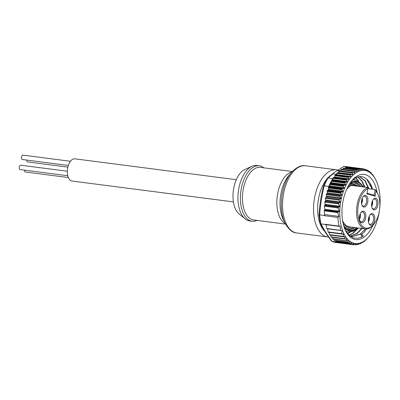 <?xml version="1.0" encoding="UTF-8"?>
<svg xmlns="http://www.w3.org/2000/svg" width="400" height="400" viewBox="0 0 400 400"><rect width="100%" height="100%" fill="white"/><g stroke="black" fill="none" stroke-linecap="round" stroke-linejoin="round"><path stroke-width="0.6" d="M68.335 165.455L22.4 159.515A2.21 1.185 -82.6 0 1 21.48 157.845A2.21 1.185 -82.6 0 1 22.235 155.45A2.21 1.185 -82.6 0 1 22.97 155.135L70.455 161.275M67.77 175.735L20.17 169.58A2.21 1.185 -82.6 0 1 19.245 167.915A2.21 1.185 -82.6 0 1 20 165.52A2.21 1.185 -82.6 0 1 20.735 165.2L67.335 171.225M257.12 220.415A27.98 15.035 -82.6 0 1 252.16 221.26A27.98 15.035 -82.6 0 1 244.62 177.985A27.98 15.035 -82.6 0 1 259.335 165.765A27.98 15.035 -82.6 0 1 263.92 167.84M259.335 165.765L256.87 165.445A27.98 15.035 97.4 0 0 251.935 166.275A27.98 15.035 97.4 0 0 242.16 177.67A27.98 15.035 97.4 0 0 245.13 218.88A27.98 15.035 97.4 0 0 249.695 220.94L252.16 221.26M245.13 218.88L239.03 213.87A23.56 12.66 -82.6 0 1 236.525 179.165A23.56 12.66 -82.6 0 1 244.76 169.57L251.935 166.275M233.41 201.905L72.025 181.035A11.19 6.015 -82.6 0 1 67.345 172.585A11.19 6.015 -82.6 0 1 71.165 160.45A11.19 6.015 -82.6 0 1 74.895 158.835L236.28 179.71M371.905 202.435A3.68 1.98 -82.6 0 1 371.595 204.82M371.635 205.88A4.42 2.375 97.4 0 0 372.21 201.42M373.665 224.44A20.175 10.84 97.4 0 0 377.655 193.6A20.175 10.84 97.4 0 0 376.075 191.035L375.19 196.24L366.89 193.955L367.78 188.755A20.175 10.84 97.4 0 0 357.82 209.29A20.175 10.84 97.4 0 0 365.42 227.98A20.175 10.84 97.4 0 0 373.665 224.44L373.14 225.06A21.055 11.315 -82.6 0 1 365.37 228.92L360.28 234.085L352.535 236.46M349.05 235.275L352.61 236.475L360.685 234.135L361.655 234.26A30.185 16.22 97.4 0 0 366.635 228.955M361.67 228.445L356.585 233.605L350.59 235.98M350.785 236.05L356.99 233.66L362.08 228.495M357.975 227.965L352.89 233.13L348.89 235.12M349.025 235.25L353.295 233.18L358.385 228.02M350.08 231.985L347.575 233.66M347.725 233.845L350.61 231.935M359.41 176.595L364.835 180.66L368.57 188.695M368.975 188.75L365.145 180.59L359.57 176.575M357.655 176.975L361.635 180.875L364.545 187.1M364.95 187.155L361.965 180.81L357.865 176.91M355.715 177.8L358.335 181M358.93 181.36L355.935 177.685M346.32 231.895A30.185 16.22 97.4 0 0 346.575 231.69M354.58 179.865L353.91 178.96M372.985 225.235A32.835 17.64 -82.6 0 1 364.215 236.97A32.835 17.64 -82.6 0 1 345.55 230.645A32.835 17.64 -82.6 0 1 352.045 180.445A32.835 17.64 -82.6 0 1 355.675 177.005A32.835 17.64 -82.6 0 1 377.2 192.655M372.585 189.215A30.185 16.22 97.4 0 0 366.62 179.07C362.73 175.77 358.54 175.695 354.055 178.85L351.38 181.26M345.275 230.05L348.925 235.15L353.4 237.965L358.34 238.265L363.355 236.06L361.655 234.26M379.62 209.05A36.815 19.78 97.4 0 0 376.08 180.46A36.815 19.78 97.4 0 0 355.155 173.37A36.815 19.78 97.4 0 0 340.345 221.455A36.815 19.78 97.4 0 0 364.735 240.605A36.815 19.78 97.4 0 0 368.8 236.745A36.815 19.78 97.4 0 0 379.5 210M368.525 237.065L366.925 238.89A38.285 20.57 -82.6 0 1 366.715 239.115L364.865 240.86A38.285 20.57 -82.6 0 1 364.645 241.045L362.73 242.455A38.285 20.57 -82.6 0 1 362.505 242.6L362.435 242.18L360.555 243.66A38.285 20.57 -82.6 0 1 360.33 243.76L360.31 243.13L358.36 244.46A38.285 20.57 -82.6 0 1 358.135 244.52L358.185 243.69L356.17 244.85A38.285 20.57 -82.6 0 1 355.945 244.865L356.07 243.84L354.01 244.82A38.285 20.57 -82.6 0 1 353.8 244.795A38.285 20.57 -82.6 0 1 353.785 244.795L354 243.595L351.895 244.38A38.285 20.57 -82.6 0 1 351.68 244.31L351.99 242.94L349.86 243.525A38.285 20.57 -82.6 0 1 349.65 243.41L350.065 241.895L347.92 242.265A38.285 20.57 -82.6 0 1 347.61 242.02L348.275 240.775L346.205 240.465L346.785 239.2L346.47 238.855L344.93 238.96L344.59 238.605L345.18 237.015L343.075 236.375L343.645 234.295L341.655 233.675L342.145 230.715L340.255 230.19L340.405 226.535L339.1 226.09A38.285 20.57 -82.6 0 1 337.87 217.435L338.965 216.425L324.72 214.58L324.595 213.68L324.31 215.51L319.1 214.74M364.645 241.045L364.265 241.06M338.965 216.425L337.745 212.585L339.355 211.14L337.985 207.935L339.645 206.195L338.445 203.885L338.7 203.21L339.945 202.585L340.175 201.905L339.1 200.1L339.295 199.41L340.74 198.63L340.905 197.94L339.94 196.48L340.24 195.715L341.425 195.4L341.7 194.635L340.65 193.165A38.285 20.57 -82.6 0 1 340.835 192.555L342.89 191.535L341.945 189.315A38.285 20.57 -82.6 0 1 342.085 188.945L344.18 188.115L343.355 185.88A38.285 20.57 -82.6 0 1 343.515 185.53L345.64 184.905L344.935 182.67A38.285 20.57 -82.6 0 1 345.11 182.35L347.25 181.935L346.665 179.73A38.285 20.57 -82.6 0 1 346.85 179.44L349 179.235L348.525 177.085A38.285 20.57 -82.6 0 1 348.725 176.825L350.87 176.845L350.5 174.765A38.285 20.57 -82.6 0 1 350.71 174.54L352.83 174.78L352.56 172.795A38.285 20.57 -82.6 0 1 352.78 172.61L354.87 173.07L354.695 171.2A38.285 20.57 -82.6 0 1 354.92 171.055L356.96 171.735L356.87 169.995A38.285 20.57 -82.6 0 1 357.095 169.895L359.085 170.78L359.065 169.195A38.285 20.57 -82.6 0 1 359.29 169.135L361.21 170.225L361.255 168.805A38.285 20.57 -82.6 0 1 361.48 168.79L363.325 170.07L363.415 168.835A38.285 20.57 -82.6 0 1 363.625 168.86A38.285 20.57 -82.6 0 1 363.64 168.86L365.395 170.32L365.53 169.28A38.285 20.57 -82.6 0 1 365.745 169.35L367.405 170.97L367.565 170.135A38.285 20.57 -82.6 0 1 367.775 170.245L369.33 172.015L369.505 171.39A38.285 20.57 -82.6 0 1 369.815 171.635L373.005 175.07L375.845 179.99M374.11 176.93L374.465 177.295M374.08 176.88L374.29 177.215M372.415 174.685L373.005 175.07M372.74 174.715L372.405 174.67L372.67 175.025M370.695 172.865L371.445 173.22M370.865 173.105L371.095 173.39M368.72 171.32L369.505 171.39M366.51 170.075L367.565 170.135M364.135 169.22L365.53 169.28M365.395 170.32L365.145 170.165M363.01 169.91L363.325 170.07M347.265 167.565L347.475 167.23A0.59 0.315 -82.6 0 1 347.705 167.055A38.285 20.57 -82.6 0 1 347.935 167.04L361.82 168.95M360.89 170.105L361.21 170.225M344.96 168.295L345.295 167.66A0.59 0.315 -82.6 0 1 345.515 167.445A38.285 20.57 -82.6 0 1 345.745 167.385L359.64 169.255M358.755 170.7L359.085 170.78M342.705 169.425L343.105 168.5A0.59 0.315 -82.6 0 1 343.32 168.245A38.285 20.57 -82.6 0 1 343.55 168.14L357.455 169.97M356.625 171.695L356.96 171.735M340.51 170.945A0.59 0.315 97.4 0 0 340.52 170.915L340.945 169.74A0.59 0.315 -82.6 0 1 341.145 169.45A38.285 20.57 -82.6 0 1 341.37 169.305L355.285 171.085M352.895 172.565L339.47 170.825A0.59 0.315 -82.6 0 0 339.4 170.8A0.59 0.315 -82.6 0 0 339.235 170.86A38.285 20.57 -82.6 0 0 339.015 171.045A0.59 0.315 97.4 0 0 338.83 171.365L338.47 172.595A0.59 0.315 -82.6 0 1 338.36 172.83M350.93 174.46L337.4 172.71A0.59 0.315 97.4 0 0 337.36 172.7A0.59 0.315 97.4 0 0 337.16 172.79A38.285 20.57 -82.6 0 0 336.95 173.01A0.59 0.315 97.4 0 0 336.78 173.36L336.49 174.63A0.59 0.315 -82.6 0 1 336.335 174.965A0.59 0.315 -82.6 0 1 336.22 175.055M335.41 174.95L349.08 176.72L335.415 174.95A0.59 0.315 97.4 0 0 335.41 174.95A0.59 0.315 97.4 0 0 335.18 175.075A38.285 20.57 -82.6 0 0 334.975 175.33A0.59 0.315 97.4 0 0 334.825 175.705L334.605 177A0.59 0.315 -82.6 0 1 334.52 177.27A0.59 0.315 -82.6 0 1 334.47 177.355A0.59 0.315 -82.6 0 1 334.25 177.505L333.535 177.52A0.59 0.315 97.4 0 0 333.305 177.685L346.85 179.44M332.835 179.68A0.59 0.315 -82.6 0 1 332.72 180.055A0.59 0.315 -82.6 0 1 332.505 180.24L331.785 180.395A0.59 0.315 97.4 0 0 331.56 180.6A38.285 20.57 -82.6 0 1 332.725 178.595L332.98 178.405L332.835 179.68L347.25 181.545M331.205 182.635A0.59 0.315 -82.6 0 1 331.105 183.025A0.59 0.315 -82.6 0 1 330.9 183.245L330.18 183.535A0.59 0.315 97.4 0 0 329.965 183.78A38.285 20.57 -82.6 0 1 331.385 180.92A0.59 0.315 97.4 0 0 331.275 181.33L331.205 182.635L345.62 184.5M319.675 214.91A38.285 20.57 97.4 0 0 320.955 223.89L320.24 223.325L319.025 214.79C319.63 205.025 321.13 195.38 323.52 185.85L327.25 178.355L328.095 177.995A38.285 20.57 97.4 0 0 324.2 185.83L328.83 186.43A38.285 20.57 -82.6 0 1 329.805 184.125A0.59 0.315 97.4 0 0 329.72 184.545L329.725 185.84A0.59 0.315 -82.6 0 1 329.645 186.235A0.59 0.315 -82.6 0 1 329.45 186.49L328.74 186.915A0.59 0.315 97.4 0 0 328.535 187.195L342.085 188.945M328.535 187.195A38.285 20.57 -82.6 0 0 328.395 187.56A0.59 0.315 97.4 0 0 328.335 187.99L328.41 189.25A0.59 0.315 -82.6 0 1 328.355 189.655A0.59 0.315 -82.6 0 1 328.315 189.76A0.59 0.315 -82.6 0 1 328.175 189.94L327.48 190.49A0.59 0.315 97.4 0 0 327.29 190.805L340.835 192.555M354 243.595L353.66 243.67M351.99 242.94L351.65 242.98M350.065 241.895L349.725 241.89M363.815 230.855L365.175 228.895M371.88 189.125L370.305 184M360.12 230.38L361.48 228.42M368.185 188.645L366.61 183.525M356.425 229.9L357.715 228.045M364.22 187.06L362.915 183.045M361.495 203.09A4.42 2.375 97.4 0 0 362.07 198.63M368.965 216.845A4.42 2.375 -82.6 0 1 368.385 221.305M359.415 218.84A4.42 2.375 97.4 0 0 359.99 214.375M367.025 193.19L374.135 195.145L375.095 189.54A21.055 11.315 -82.6 0 1 377.305 192.865L377.655 193.6M342.56 220.55A21.055 11.315 97.4 0 0 348.52 226.68A21.055 11.315 97.4 0 0 349.36 226.85L365.37 228.92A21.055 11.315 -82.6 0 1 364.535 228.755A21.055 11.315 -82.6 0 1 356.645 208.59A21.055 11.315 -82.6 0 1 367.72 187.51L352.445 185.535A21.055 11.315 -82.6 0 1 355.5 185.18A21.055 11.315 -82.6 0 1 356.34 185.35A21.055 11.315 -82.6 0 1 358.365 186.3M367.775 188.595L375.095 189.54L376.075 191.035M359.495 219.475A5.005 2.69 97.4 0 0 360.23 213.78M359.85 220.825A5.005 2.69 97.4 0 0 361.025 221.81A5.005 2.69 97.4 0 0 361.22 221.85A5.005 2.69 97.4 0 0 364.505 217.42A5.005 2.69 97.4 0 0 362.705 211.96A5.005 2.69 97.4 0 0 362.505 211.92A5.005 2.69 97.4 0 0 360.92 212.565M369.205 216.25A5.005 2.69 -82.6 0 1 368.465 221.94M368.82 223.295A5.005 2.69 97.4 0 0 369.995 224.28A5.005 2.69 97.4 0 0 370.195 224.32A5.005 2.69 97.4 0 0 373.48 219.885A5.005 2.69 97.4 0 0 371.68 214.43A5.005 2.69 97.4 0 0 371.48 214.39A5.005 2.69 97.4 0 0 369.89 215.03M361.575 203.725A5.005 2.69 97.4 0 0 362.31 198.035M361.93 205.08A5.005 2.69 97.4 0 0 363.1 206.065A5.005 2.69 97.4 0 0 363.3 206.105A5.005 2.69 97.4 0 0 366.585 201.67A5.005 2.69 97.4 0 0 364.785 196.215A5.005 2.69 97.4 0 0 364.585 196.175A5.005 2.69 97.4 0 0 363 196.815M371.715 206.515A5.005 2.69 97.4 0 0 372.45 200.825M372.07 207.87A5.005 2.69 97.4 0 0 373.24 208.855A5.005 2.69 97.4 0 0 373.44 208.895A5.005 2.69 97.4 0 0 376.725 204.46A5.005 2.69 97.4 0 0 374.925 199.005A5.005 2.69 97.4 0 0 374.725 198.965A5.005 2.69 97.4 0 0 373.14 199.605M365.675 195.44A5.89 3.165 -82.6 0 1 367.755 202.08A5.89 3.165 -82.6 0 1 363.695 207.03A5.89 3.165 -82.6 0 1 362.1 205.48A5.89 3.165 -82.6 0 1 363.265 196.475A5.89 3.165 -82.6 0 1 365.675 195.44M375.815 198.23A5.89 3.165 -82.6 0 1 377.895 204.87A5.89 3.165 -82.6 0 1 373.835 209.82A5.89 3.165 -82.6 0 1 372.24 208.27A5.89 3.165 -82.6 0 1 373.405 199.265A5.89 3.165 -82.6 0 1 375.815 198.23M372.565 213.655A5.89 3.165 -82.6 0 1 374.65 220.295A5.89 3.165 -82.6 0 1 370.585 225.245A5.89 3.165 -82.6 0 1 368.995 223.695A5.89 3.165 -82.6 0 1 370.16 214.69A5.89 3.165 -82.6 0 1 372.565 213.655M363.595 211.19A5.89 3.165 -82.6 0 1 365.675 217.825A5.89 3.165 -82.6 0 1 361.615 222.775A5.89 3.165 -82.6 0 1 360.02 221.225A5.89 3.165 -82.6 0 1 361.185 212.22A5.89 3.165 -82.6 0 1 363.595 211.19M359.685 215.39A3.68 1.98 -82.6 0 1 359.375 217.775M368.655 217.86A3.68 1.98 -82.6 0 1 368.35 220.245M361.765 199.645A3.68 1.98 -82.6 0 1 361.67 201.175A3.68 1.98 -82.6 0 1 361.455 202.03M367.78 188.755L367.72 187.51M375.19 196.24L374.135 195.145M361.125 237.35L362.45 236.645M366.62 179.07L372.265 189.175M362.245 236.62L360.685 234.135M337.87 217.435L324.32 215.68L324.72 214.58M340.65 193.165L327.1 191.415L327.295 192.77A0.59 0.315 -82.6 0 1 327.06 193.54L326.515 193.94A0.59 0.315 97.4 0 0 326.28 194.71L326.475 196.075A0.59 0.315 -82.6 0 1 326.315 196.765L325.63 197.645A0.59 0.315 97.4 0 0 325.47 198.335L325.715 200.035A0.59 0.315 -82.6 0 1 325.555 200.725L325 201.435A0.59 0.315 97.4 0 0 324.84 202.125L325.155 204.32A0.59 0.315 -82.6 0 1 324.97 205.04L324.585 205.46A0.59 0.315 97.4 0 0 324.4 206.18L324.84 209.265A0.59 0.315 -82.6 0 1 324.685 209.955L324.19 210.835L324.595 213.68M325.555 224.335L326.165 224.69L326.29 225.59L325.59 224.49A38.285 20.57 -82.6 0 1 325.555 224.335L339.1 226.09M340.405 226.535L326.165 224.69M340.375 230.36L326.815 228.615L326.29 225.59M328.405 232.255A0.59 0.315 -82.6 0 1 328.305 232.27A0.59 0.315 -82.6 0 1 328.07 231.92L327.63 228.835A0.59 0.315 97.4 0 0 327.605 228.715M343.23 236.7L329.775 234.96A0.59 0.315 -82.6 0 1 329.71 234.965A0.59 0.315 -82.6 0 1 329.47 234.615L329.155 232.42A0.59 0.315 97.4 0 0 329.15 232.38M329.155 232.42L343.645 234.295L343.135 233.935M344.7 238.93L331.265 237.19A0.59 0.315 -82.6 0 1 331.195 237.195A0.59 0.315 -82.6 0 1 330.955 236.845L330.715 235.145A0.59 0.315 97.4 0 0 330.705 235.095M330.715 235.145L345.18 237.015L344.8 236.66M330.955 236.845L344.59 238.605L344.93 238.96L346.785 239.2L346.47 238.855M332.935 239.005A0.59 0.315 -82.6 0 1 332.785 239.05A0.59 0.315 -82.6 0 1 332.545 238.7L332.35 237.345M347.205 240.635L348.275 240.775L347.845 240.46M334.56 240.54A0.59 0.315 -82.6 0 1 334.46 240.55A0.59 0.315 -82.6 0 1 334.37 240.515A38.285 20.57 -82.6 0 1 334.06 240.27L347.61 242.02M334.06 240.27L333.91 239.195M340.52 230.38L326.695 228.44M342.18 234.04L341.655 233.675L328.07 231.92M343.48 236.735L343.075 236.375L329.47 234.615M346.66 240.78L332.545 238.7M336.435 241.785A0.59 0.315 -82.6 0 1 336.37 241.79A0.59 0.315 -82.6 0 1 336.31 241.77A38.285 20.57 -82.6 0 1 336.105 241.66A0.59 0.315 -82.6 0 1 335.94 241.395L335.785 240.725M348.285 242.28L334.37 240.515M337.84 241.98L337.95 242.33A0.59 0.315 97.4 0 0 338.13 242.555L351.68 244.31M350.225 243.495L336.31 241.77M336.64 241.825L336.745 241.99A38.285 20.57 97.4 0 0 338.13 242.555M353.72 244.625L340.04 242.855A0.59 0.315 97.4 0 0 340.235 243.045A38.285 20.57 97.4 0 1 338.35 242.625A0.59 0.315 97.4 0 0 338.375 242.63A0.59 0.315 97.4 0 0 338.405 242.635M352.265 244.305L338.35 242.625M355.8 243.925L356.07 243.84M355.945 244.865L354.61 244.575M358.135 244.52L357.12 244.315M360.33 243.76L359.57 243.635M362.505 242.6L361.955 242.545M328.405 189.165L328.315 189.76M328.83 186.43L328.76 186.905M333.305 177.685A38.285 20.57 -82.6 0 0 333.115 177.975A0.59 0.315 97.4 0 0 332.985 178.37L332.98 178.405M334.52 177.27L334.2 177.505M350.525 176.935L350.87 176.845M335.18 175.075L349.095 176.72M352.49 174.83L352.83 174.78M337.16 172.79L351.08 174.48M348.315 167.085L348.405 167.02A38.285 20.57 97.4 0 1 349.87 167.08A0.59 0.315 97.4 0 0 349.635 167.215L349.61 167.25M354.53 173.08L354.87 173.07M339.235 170.86L353.15 172.595M339.24 170.855L336.99 170.565L332.285 174.04L332.985 173.865L328.095 177.995M327.38 178.2L332.285 174.04M336.56 174.33L332.985 173.865M337.69 170.395L343.8 166.42L337.69 170.395L340.575 170.765M320.955 223.89L320.985 223.895C323.83 229.615 327.545 235.45 332.14 241.395L331.515 241.06M324.2 185.83L323.575 185.955M327.1 191.415A38.285 20.57 -82.6 0 1 327.29 190.805M325.59 224.49L320.985 223.895M332.14 241.395L336.745 241.99M328.12 177.995L332.725 178.595M348.405 167.02L343.8 166.42M67.865 167.13L27.655 161.925A2.21 1.185 -82.6 0 1 26.725 160.075M68.355 177.545L25.42 171.995A2.21 1.185 -82.6 0 1 24.495 170.14M327.765 236.975A33.87 18.195 -82.6 0 1 318.64 184.595A33.87 18.195 -82.6 0 1 336.455 169.8L305.45 165.79A33.87 18.195 97.4 0 0 287.64 180.585A33.87 18.195 97.4 0 0 296.76 232.965L328.525 237.05M291.425 172.475L288.835 175.515A28.66 15.4 97.4 0 0 284.335 182.78A28.66 15.4 97.4 0 0 283.17 219.335L284.895 222.935A33.005 17.735 -82.6 0 1 286.24 180.84A33.005 17.735 -82.6 0 1 291.425 172.475C296.655 167.075 301.33 164.85 305.45 165.79M285.165 223.48A26.505 14.24 -82.6 0 1 280.835 183.41A26.505 14.24 -82.6 0 1 291.825 172.015M292.28 171.51L260.38 167.385A26.505 14.24 97.4 0 0 246.44 178.965A26.505 14.24 97.4 0 0 253.58 219.955L285.48 224.085M326.79 179.12A30.925 16.615 97.4 0 0 322.275 186.545A30.925 16.615 97.4 0 0 324.645 231.27M354.935 172.775L340.52 170.915M357.04 171.47L355.77 171.305M359.17 170.55L358.29 170.44M361.305 170.035L360.665 169.95M363.425 169.92L362.95 169.855M338.47 172.595L352.885 174.46M336.49 174.63L350.905 176.495M334.605 177L349.02 178.865M329.725 185.84L344.135 187.7M328.41 189.25L342.825 191.115M357.815 227.945L353.27 231.195L348.455 231.93A26.21 14.085 -82.6 0 1 347.41 231.72A26.21 14.085 -82.6 0 1 345.845 231.105M352.6 180.045A26.21 14.085 -82.6 0 1 355.175 179.94A26.21 14.085 -82.6 0 1 356.22 180.15M363.2 186.93A25.035 13.45 97.4 0 0 357.01 181.44A25.035 13.45 97.4 0 0 350.335 182.665M344.465 228.065A25.035 13.45 97.4 0 0 348.595 230.69A25.035 13.45 97.4 0 0 357.315 227.88M355.5 185.18L354.765 185.085A21.055 11.315 97.4 0 0 346.585 189.45M343.92 226.095A22.97 12.34 97.4 0 0 347.71 228.5A22.97 12.34 97.4 0 0 353.76 227.42M359.89 186.5A22.97 12.34 97.4 0 0 355.43 183.305A22.97 12.34 97.4 0 0 349.305 184.43M349.07 184.615L355.085 182.6A23.56 12.66 -82.6 0 1 356.02 182.79A23.56 12.66 -82.6 0 1 361.03 186.645M354.99 227.58A23.56 12.66 -82.6 0 1 349.04 229.335A23.56 12.66 -82.6 0 1 348.255 229.185M347.775 186.94A21.645 11.63 -82.6 0 1 355.205 184.61A21.645 11.63 -82.6 0 1 357.73 185.915M351.54 227.135A21.645 11.63 -82.6 0 1 347.93 227.2A21.645 11.63 -82.6 0 1 343.075 223.275M356.715 227.8A24.445 13.135 -82.6 0 1 348.69 230.11A24.445 13.135 -82.6 0 1 344.035 226.825M349.605 183.755A24.445 13.135 -82.6 0 1 356.91 182.02A24.445 13.135 -82.6 0 1 362.65 186.855M361.455 202.29A3.83 2.055 97.4 0 0 361.745 201.195A3.83 2.055 97.4 0 0 361.83 199.395M368.35 220.505A3.83 2.055 97.4 0 0 368.72 217.61M359.375 218.035A3.83 2.055 97.4 0 0 359.75 215.14M337.745 212.585L324.19 210.835M338.98 211.805L324.685 209.955M337.94 212.255L324.27 210.485M339.355 211.14L324.84 209.265M337.985 207.935L324.4 206.18M339.285 206.895L324.97 205.04M338.365 207.24L324.585 205.46M339.645 206.195L325.155 204.32M338.445 203.885L324.84 202.125M339.945 202.585L325.555 200.725M338.7 203.21L325 201.435M340.175 201.905L325.715 200.035M339.1 200.1L325.47 198.335M340.74 198.63L326.315 196.765M339.295 199.41L325.63 197.645M340.905 197.94L326.475 196.075M339.94 196.48L326.28 194.71M341.425 195.4L327.06 193.54M340.24 195.715L326.515 193.94M341.7 194.635L327.295 192.77M342.145 230.715L327.63 228.835M350.095 242.135L349.24 242.025M349.62 243.165L335.94 241.395M336.105 241.66L349.65 243.41M352.035 243.145L351.41 243.065M351.63 244.1L337.95 242.33M354.06 243.76L353.595 243.7M340.235 243.045L353.785 244.795M357.025 244.375L358.045 244.51M328.175 189.94L342.59 191.805M327.48 190.49L341.16 192.26M328.335 187.99L342.015 189.76M328.395 187.56L341.945 189.315M329.45 186.49L343.865 188.355M328.74 186.915L342.42 188.685M329.72 184.545L343.4 186.315M329.805 184.125L343.355 185.88M330.9 183.245L345.315 185.11M330.18 183.535L343.86 185.305M331.275 181.33L344.955 183.1M331.385 180.92L344.935 182.67M329.965 183.78L343.515 185.53M332.505 180.24L346.92 182.1M331.785 180.395L345.465 182.165M332.985 178.37L346.665 180.14M333.115 177.975L346.665 179.73M331.56 180.6L345.11 182.35M334.25 177.505L348.665 179.365M333.535 177.52L347.215 179.29M334.825 175.705L348.505 177.475M334.975 175.33L348.525 177.085M336.78 173.36L350.46 175.13M336.95 173.01L350.5 174.765M338.83 171.365L352.51 173.135M339.015 171.045L352.56 172.795M367.515 170.115L366.415 169.97L367.48 170.12M350.095 167.11L363.605 168.855M363.315 168.985L349.635 167.215M349.87 167.08L363.415 168.835M361.155 169L347.475 167.23M347.705 167.055L361.255 168.805M358.97 169.43L345.295 167.66M345.515 167.445L359.065 169.195M356.785 170.27L343.105 168.5M343.32 168.245L356.87 169.995M354.625 171.505L340.945 169.74M341.145 169.45L354.695 171.2M332.115 241.395A38.285 20.57 97.4 0 0 335.62 242.445L331.82 241.31M343.625 166.41L345.445 166.505A38.285 20.57 97.4 0 0 343.775 166.42M324.225 185.835C321.845 195.415 320.335 205.11 319.705 214.915M371.595 205.08A3.83 2.055 97.4 0 0 371.97 202.185M330.215 175.725A30.925 16.615 97.4 0 0 328.935 176.815M284.895 222.935C288.58 229.485 292.535 232.83 296.76 232.965M376.08 180.46L375.79 179.85M363.65 186.985L356.335 180.175L353.03 179.665M343.735 225.855L344.83 227.12L349.04 229.335M361.905 199.12L361.46 202.575M368.355 220.79L368.8 217.335M359.38 218.32L359.83 214.87M348.455 231.93L346.16 231.635M370.645 172.795L371.135 172.86M326.815 228.615L340.445 230.375M328.305 232.27L341.95 234.035M329.71 234.965L343.34 236.73M331.195 237.195L344.805 238.955M332.785 239.05L346.37 240.81M364.255 241.075L364.54 241.11M334.46 240.55L348.03 242.305M336.37 241.79L349.93 243.545M338.375 242.63L351.93 244.385M357.005 244.39L358.075 244.525M359.505 243.685L360.25 243.78M361.92 242.575L362.415 242.64M337.36 172.7L351 174.465M368.665 171.255L369.44 171.355M347.965 167.04L361.515 168.79M345.81 167.38L359.37 169.13M343.65 168.125L357.22 169.88M341.505 169.27L355.095 171.03M339.4 170.8L353.015 172.565M320.29 223.46C323.135 229.23 326.875 235.095 331.51 241.06M363.625 168.86L345.445 166.505M353.8 244.795L335.62 242.445M371.6 205.365L372.045 201.91M337.75 170.04L336.455 169.8"/></g></svg>
